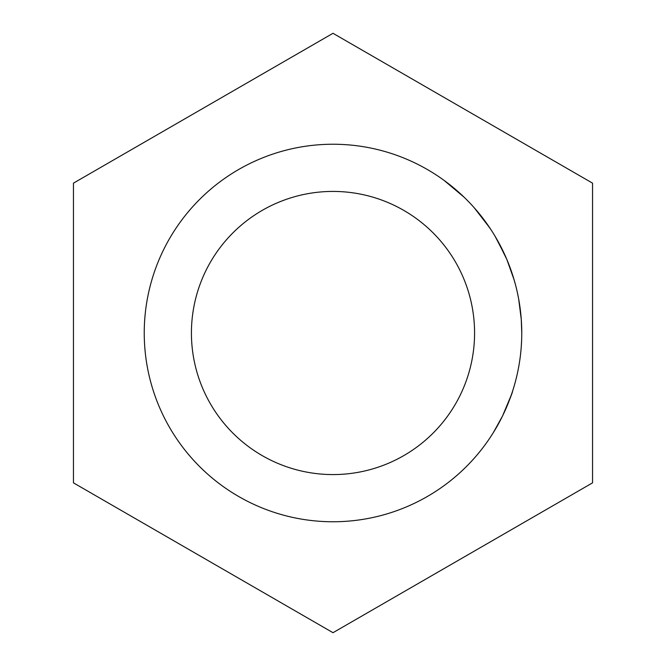 <?xml version="1.0" encoding="UTF-8"?>
<svg xmlns="http://www.w3.org/2000/svg" width="666" height="666" viewBox="0 0 666 666"><rect width="100%" height="100%" fill="white"/><g stroke="black" fill="none" stroke-linecap="round" stroke-linejoin="round"><path stroke-width="1" d="M191.425 333A141.575 141.575 0 0 1 333 191.425A141.575 141.575 0 0 1 474.575 333A141.575 141.575 0 0 1 333 474.575A141.575 141.575 0 0 1 191.425 333M511.18 395.321L502.539 416L493.281 432.7M512.604 391.075C512.504 392.715 509.157 401.015 502.547 415.975M502.539 416L499.758 421.445M499.6 421.753L496.919 426.598M496.744 426.906L494.28 431.085M144.239 333A188.761 188.761 0 0 0 333 521.761A188.761 188.761 0 0 0 521.761 333A188.761 188.761 0 0 0 333 144.239A188.761 188.761 0 0 0 144.239 333M521.611 340.576L521.228 347.202M73.451 183.15L73.451 482.85L333 632.7L592.549 482.85L592.549 183.15L333 33.3L73.451 183.15M517.224 291.841L518.548 298.301M518.664 298.926L521.27 319.372L521.761 333M477.855 211.971L482.45 217.69M483.849 219.53L487.196 224.126M474.259 207.792L489.893 228.047M490.259 228.588L490.609 229.121M480.178 214.81L490.959 229.653M497.286 240.043L506.851 259.474L513.178 276.723M513.286 277.073L515.293 284.007M495.029 236.164L505.394 256.11M448.226 183.491L457.933 191.5M458.866 192.324L460.214 193.54M443.972 180.303L464.069 197.161M506.851 259.474L514.185 280.061"/></g></svg>
